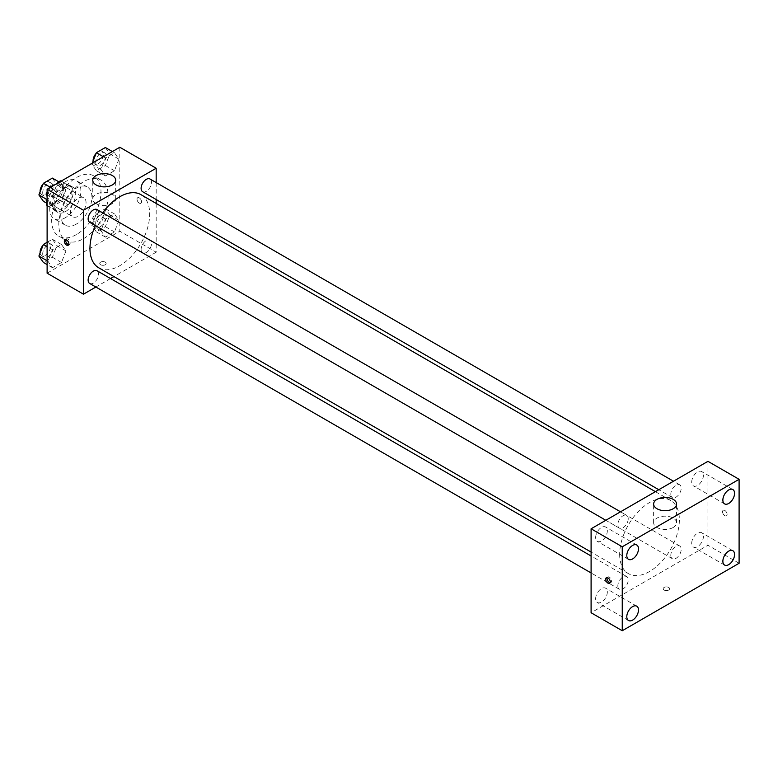 <?xml version="1.0" encoding="UTF-8"?>
<svg xmlns="http://www.w3.org/2000/svg" width="778" height="778" viewBox="0 0 778 778"><rect width="100%" height="100%" fill="white"/><g stroke="black" fill="none" stroke-linecap="round" stroke-linejoin="round"><path stroke-width="0.58" stroke-dasharray="3.89 2.92" d="M70.487 211.733A11.018 6.36 120 0 0 72.762 216.77A11.018 6.36 120 0 0 83.781 210.41A11.018 6.36 120 0 0 83.781 197.69A11.018 6.36 120 0 0 75.291 200.646A11.018 6.36 120 0 0 70.487 211.733M47.118 198.234A11.018 6.36 120 0 0 49.393 203.282A11.018 6.36 120 0 0 60.412 196.922A11.018 6.36 120 0 0 60.412 184.201A11.018 6.36 120 0 0 51.922 187.148A11.018 6.36 120 0 0 47.118 198.234M71.138 187.051L63.349 182.558L63.349 195.181A14.218 8.208 120 0 1 60.373 200.325L68.163 204.828A14.218 8.208 120 0 0 71.138 199.674L71.138 187.051A14.218 8.208 120 0 0 69.806 185.923A14.218 8.208 120 0 0 68.163 185.339L57.232 191.651L49.442 187.148L58.758 181.77M63.349 182.558A14.218 8.208 120 0 0 62.016 181.43A14.218 8.208 120 0 0 61.258 181.079M60.373 200.325L49.442 206.637A14.218 8.208 120 0 1 47.798 206.053A14.218 8.208 120 0 1 47.118 205.577M46.466 203.058L46.466 192.302A14.218 8.208 120 0 1 49.442 187.148M68.163 204.828L57.232 211.139L49.442 206.637M47.118 205.295L54.256 209.418L54.256 196.795L46.466 192.302M54.256 209.418A14.218 8.208 120 0 0 55.588 210.556A14.218 8.208 120 0 0 57.232 211.139M57.232 191.651A14.218 8.208 120 0 0 54.256 196.795M62.697 210.235A14.685 8.48 -60 0 1 55.355 210.955A14.685 8.48 -60 0 1 55.355 193.994A14.685 8.48 -60 0 1 70.039 185.514A14.685 8.48 -60 0 1 72.296 197.291A14.685 8.48 -60 0 1 62.697 210.235M65.294 211.733A14.685 8.48 120 0 0 74.892 198.789A14.685 8.48 120 0 0 72.636 187.012A14.685 8.48 120 0 0 61.316 190.95A14.685 8.48 120 0 0 54.907 205.732A14.685 8.48 120 0 0 57.951 212.462A14.685 8.48 120 0 0 65.294 211.733M68.163 185.339L61.015 181.216M71.138 199.674L63.349 195.181M65.294 217.723A22.037 12.72 -60 0 1 54.275 218.822A22.037 12.72 -60 0 1 54.275 193.382A22.037 12.72 -60 0 1 76.312 180.652A22.037 12.72 -60 0 1 79.687 198.312A22.037 12.72 -60 0 1 65.294 217.723M76.332 224.093A22.037 12.72 -60 0 1 65.313 225.192A22.037 12.72 -60 0 1 65.313 199.752A22.037 12.72 -60 0 1 87.34 187.031A22.037 12.72 -60 0 1 90.725 204.682A22.037 12.72 -60 0 1 76.332 224.093M76.332 234.596A34.884 20.14 -60 0 1 58.885 236.317A34.884 20.14 -60 0 1 58.885 196.037A34.884 20.14 -60 0 1 93.768 175.896A34.884 20.14 -60 0 1 99.117 203.855A34.884 20.14 -60 0 1 76.332 234.596M83.47 238.71A34.884 20.14 120 0 0 106.255 207.969A34.884 20.14 120 0 0 100.907 180.019A34.884 20.14 120 0 0 74.027 189.365A34.884 20.14 120 0 0 58.797 224.472A34.884 20.14 120 0 0 66.023 240.441A34.884 20.14 120 0 0 83.47 238.71M118.946 220.33L114.454 231.922L105.458 237.115L100.955 230.716L105.458 219.124L114.454 213.931L118.946 220.33L114.454 231.922L105.458 237.115L100.955 230.716L105.458 219.124L114.454 213.931L118.946 220.33L109.863 215.078L105.361 226.67L96.365 231.863L91.872 225.464L96.365 213.882L105.361 208.689L109.863 215.078M118.946 159.169L114.454 170.752L105.458 175.945L100.955 169.555L105.458 157.963L114.454 152.77L118.946 159.169L114.454 170.752L105.458 175.945L100.955 169.555L105.458 157.963L114.454 152.77L118.946 159.169L109.863 153.918L105.361 165.51L96.365 170.703L91.872 164.304L92.319 163.147M119.822 147.266L119.822 231.222L47.118 273.195M65.974 250.915L61.481 262.507L52.486 267.7L47.983 261.301L52.486 249.709L61.481 244.516L65.974 250.915L61.481 262.507L52.486 267.7L47.983 261.301L52.486 249.709L61.481 244.516L65.974 250.915L56.891 245.663L52.389 257.255L43.393 262.449M65.974 189.744L61.481 201.337L52.486 206.53L47.983 200.131L52.486 188.539L61.481 183.345L65.974 189.744L61.481 201.337L52.486 206.53L47.983 200.131L52.486 188.539L61.481 183.345L65.974 189.744L56.891 184.503L52.389 196.095L43.393 201.288M156.174 203.447L156.174 252.208L119.822 231.222M156.174 252.208L113.938 276.589M110.544 278.543L95.859 287.033M100.673 264.763A3.209 1.857 0 0 0 104.174 265.162A3.209 1.857 0 0 0 106.158 263.45A3.209 1.857 0 0 0 102.939 261.593A3.209 1.857 0 0 0 99.73 263.45A3.209 1.857 0 0 0 100.673 264.763A3.209 1.857 0 0 0 104.174 265.162A3.209 1.857 0 0 0 106.158 263.45A3.209 1.857 0 0 0 102.939 261.593A3.209 1.857 0 0 0 99.73 263.45A3.209 1.857 0 0 0 100.673 264.763M98.709 267.788A42.226 24.381 120 0 0 140.935 243.407A42.226 24.381 120 0 0 140.935 194.646M102.696 212.851A42.226 24.381 120 0 0 95.354 225.571M156.174 182.558L156.174 199.518M142.637 191.709A7.342 4.24 120 0 0 149.979 187.469A7.342 4.24 120 0 0 149.979 178.989M141.11 249.505A7.342 4.24 120 0 0 142.637 252.869A7.342 4.24 120 0 0 149.979 248.629A7.342 4.24 120 0 0 149.979 240.149A7.342 4.24 120 0 0 144.319 242.114A7.342 4.24 120 0 0 141.11 249.505M89.665 283.455A7.342 4.24 120 0 0 97.007 279.214A7.342 4.24 120 0 0 97.007 270.734M97.007 209.564A7.342 4.24 -60 0 1 98.524 212.929A7.342 4.24 -60 0 1 95.324 220.32A7.342 4.24 -60 0 1 89.665 222.284M137.025 199.178A3.209 1.857 -120 0 0 138.426 202.406A3.209 1.857 -120 0 0 140.896 203.272A3.209 1.857 -120 0 0 140.896 199.557A3.209 1.857 -120 0 0 137.687 197.7A3.209 1.857 -120 0 0 137.025 199.178A3.209 1.857 -120 0 0 138.426 202.406A3.209 1.857 -120 0 0 140.896 203.272A3.209 1.857 -120 0 0 140.896 199.557A3.209 1.857 -120 0 0 137.687 197.709A3.209 1.857 -120 0 0 137.016 199.178M65.78 239.546A3.209 1.857 60 0 1 66.295 238.924A3.209 1.857 60 0 1 68.765 239.78A3.209 1.857 60 0 1 70.166 243.018A3.209 1.857 60 0 1 69.505 244.487A3.209 1.857 60 0 1 68.707 244.623M96.122 203.671A11.476 6.623 180 0 1 92.767 198.983A11.476 6.623 180 0 1 104.242 192.361A11.476 6.623 180 0 1 115.718 198.983A11.476 6.623 180 0 1 108.628 205.1A11.476 6.623 180 0 1 96.122 203.671M619.658 554.276A42.226 24.381 120 0 0 628.4 573.61A42.226 24.381 120 0 0 670.636 549.229A42.226 24.381 120 0 0 670.636 500.468A42.226 24.381 120 0 0 638.096 511.778A42.226 24.381 120 0 0 619.658 554.276M628.225 518.751A7.342 4.24 -60 0 1 625.026 526.142A7.342 4.24 -60 0 1 619.366 528.106A7.342 4.24 -60 0 1 619.366 519.626A7.342 4.24 -60 0 1 626.708 515.386A7.342 4.24 -60 0 1 628.225 518.751M670.811 555.327A7.342 4.24 120 0 0 672.328 558.692A7.342 4.24 120 0 0 679.68 554.451A7.342 4.24 120 0 0 679.68 545.971A7.342 4.24 120 0 0 674.02 547.936A7.342 4.24 120 0 0 670.811 555.327M617.839 585.912A7.342 4.24 120 0 0 619.366 589.267A7.342 4.24 120 0 0 626.708 585.027A7.342 4.24 120 0 0 626.708 576.547A7.342 4.24 120 0 0 621.048 578.521A7.342 4.24 120 0 0 617.839 585.912M670.811 494.166A7.342 4.24 120 0 0 672.328 497.521A7.342 4.24 120 0 0 679.68 493.281A7.342 4.24 120 0 0 679.68 484.801A7.342 4.24 120 0 0 674.02 486.775A7.342 4.24 120 0 0 670.811 494.166M707.941 461.335L707.941 545.281L591.095 612.743M691.71 543.258A8.266 4.775 -60 0 1 695.318 534.943A8.266 4.775 -60 0 1 701.688 532.726A8.266 4.775 -60 0 1 701.688 542.276A8.266 4.775 -60 0 1 693.422 547.051A8.266 4.775 -60 0 1 691.71 543.258M595.637 598.729A8.266 4.775 -60 0 1 599.245 590.405A8.266 4.775 -60 0 1 605.615 588.187A8.266 4.775 -60 0 1 605.615 597.737A8.266 4.775 -60 0 1 597.348 602.512A8.266 4.775 -60 0 1 595.637 598.729M595.637 537.569A8.266 4.775 -60 0 1 599.245 529.244A8.266 4.775 -60 0 1 605.615 527.027A8.266 4.775 -60 0 1 605.615 536.577A8.266 4.775 -60 0 1 597.348 541.352A8.266 4.775 -60 0 1 595.637 537.569M691.71 482.097A8.266 4.775 -60 0 1 695.318 473.773A8.266 4.775 -60 0 1 701.688 471.556A8.266 4.775 -60 0 1 701.688 481.105A8.266 4.775 -60 0 1 693.422 485.88A8.266 4.775 -60 0 1 691.71 482.097M739.1 563.272L707.941 545.281M722.548 511.739A3.209 1.857 -120 0 0 723.948 514.978A3.209 1.857 -120 0 0 726.428 515.833A3.209 1.857 -120 0 0 726.428 512.128A3.209 1.857 -120 0 0 723.209 510.271A3.209 1.857 -120 0 0 722.548 511.739A3.209 1.857 -120 0 0 723.948 514.978A3.209 1.857 -120 0 0 726.419 515.833A3.209 1.857 -120 0 0 726.419 512.128A3.209 1.857 -120 0 0 723.209 510.271A3.209 1.857 -120 0 0 722.548 511.739M668.672 590.064A3.209 1.857 0 0 0 669.605 588.761A3.209 1.857 0 0 0 666.396 586.904A3.209 1.857 0 0 0 663.187 588.761A3.209 1.857 0 0 0 665.171 590.473A3.209 1.857 0 0 0 668.672 590.064A3.209 1.857 0 0 0 669.605 588.751A3.209 1.857 0 0 0 666.396 586.904A3.209 1.857 0 0 0 663.187 588.751A3.209 1.857 0 0 0 665.171 590.473A3.209 1.857 0 0 0 668.672 590.064M673.213 527.474A11.476 6.623 180 0 1 660.707 528.914A11.476 6.623 180 0 1 653.627 522.787A11.476 6.623 180 0 1 665.102 516.164A11.476 6.623 180 0 1 676.578 522.787A11.476 6.623 180 0 1 673.213 527.474M607.161 577.597A3.209 1.857 60 0 1 607.676 576.975A3.209 1.857 60 0 1 610.156 577.83A3.209 1.857 60 0 1 611.557 581.069A3.209 1.857 60 0 1 610.886 582.537A3.209 1.857 60 0 1 610.098 582.673M52.389 178.104L56.891 184.503M42.702 192.691A7.342 4.24 120 0 0 44.22 196.056A7.342 4.24 120 0 0 51.572 191.816A7.342 4.24 120 0 0 51.572 183.336A7.342 4.24 120 0 0 45.912 185.3A7.342 4.24 120 0 0 42.702 192.691M61.481 201.337L52.389 196.095M52.486 206.53L47.118 203.428M47.983 200.131L47.118 199.625M52.486 188.539L50.405 187.342M61.481 183.345L59.4 182.149M40.125 191.728A7.342 4.24 120 0 0 41.623 194.558A7.342 4.24 120 0 0 48.975 190.318A7.342 4.24 120 0 0 48.975 181.838A7.342 4.24 120 0 0 43.121 184.007M105.361 147.519L109.863 153.918M95.675 162.106A7.342 4.24 120 0 0 97.192 165.471A7.342 4.24 120 0 0 104.534 161.231A7.342 4.24 120 0 0 104.534 152.751A7.342 4.24 120 0 0 98.874 154.715A7.342 4.24 120 0 0 95.675 162.106M114.454 170.752L105.361 165.51M105.458 175.945L96.365 170.703M100.955 169.555L91.872 164.304M105.458 157.963L103.377 156.757M114.454 152.77L112.372 151.564M93.097 161.143A7.342 4.24 120 0 0 94.595 163.973A7.342 4.24 120 0 0 101.937 159.733A7.342 4.24 120 0 0 101.937 151.253A7.342 4.24 120 0 0 96.093 153.422M47.118 242.308L52.389 239.264L56.891 245.663M42.702 253.852A7.342 4.24 120 0 0 44.22 257.217A7.342 4.24 120 0 0 51.572 252.976A7.342 4.24 120 0 0 51.572 244.496A7.342 4.24 120 0 0 45.912 246.461A7.342 4.24 120 0 0 42.702 253.852M61.481 262.507L52.389 257.255M52.486 267.7L47.118 264.598M47.983 261.301L47.118 260.795M52.486 249.709L47.118 246.607M61.481 244.516L52.389 239.264M40.125 252.889A7.342 4.24 120 0 0 41.623 255.719A7.342 4.24 120 0 0 48.975 251.479A7.342 4.24 120 0 0 48.975 242.999A7.342 4.24 120 0 0 43.121 245.167M95.675 223.276A7.342 4.24 120 0 0 97.192 226.631A7.342 4.24 120 0 0 104.534 222.391A7.342 4.24 120 0 0 104.534 213.911A7.342 4.24 120 0 0 98.874 215.885A7.342 4.24 120 0 0 95.675 223.276M114.454 231.922L105.361 226.67M105.458 237.115L96.365 231.863M100.955 230.716L91.872 225.464M105.458 219.124L96.365 213.882M114.454 213.931L105.361 208.689M93.078 221.779A7.342 4.24 120 0 0 94.595 225.134A7.342 4.24 120 0 0 101.937 220.894A7.342 4.24 120 0 0 101.937 212.413A7.342 4.24 120 0 0 96.278 214.388A7.342 4.24 120 0 0 93.078 221.779M49.393 203.282L72.762 216.77M60.412 184.201L83.781 197.69M72.636 187.012L70.039 185.514M57.951 212.462L55.355 210.955M69.806 185.923L62.016 181.43M55.588 210.556L47.798 206.053M87.34 187.031L76.312 180.652M65.313 225.192L54.275 218.822M100.907 180.019L93.768 175.896M66.023 240.441L58.885 236.317M66.295 238.924L64.982 239.682M69.505 244.487L68.192 245.245M115.718 198.983L115.718 180.243M92.767 198.983L92.767 180.243M670.636 500.468L655.397 491.667M628.4 573.61L591.095 552.069M605.819 520.288L619.366 528.106M620.513 511.807L626.708 515.386M679.68 545.971L149.979 240.149M672.328 558.692L142.637 252.869M626.708 576.547L591.095 555.988M619.366 589.267L591.095 572.948M679.68 484.801L673.485 481.232M672.328 497.521L658.791 489.712M732.847 550.717L701.688 532.726M724.581 565.042L693.422 547.051M636.774 606.179L605.615 588.187M628.507 620.504L597.348 602.512M636.774 545.018L605.615 527.027M628.507 559.343L597.348 541.352M732.847 489.547L701.688 471.556M724.581 503.872L693.422 485.88M676.578 522.787L676.578 504.056M653.627 522.787L653.627 504.056M607.676 576.975L606.363 577.733M610.886 582.537L609.582 583.296M51.572 183.336L48.975 181.838M44.22 196.056L41.623 194.558M104.534 152.751L101.937 151.253M97.192 165.471L94.595 163.973M51.572 244.496L48.975 242.999M44.22 257.217L41.623 255.719M104.534 213.911L101.937 212.413M97.192 226.631L94.595 225.134"/><path stroke-width="1.17" d="M58.758 181.77L60.373 180.836A14.218 8.208 120 0 1 61.258 181.079M47.118 205.295L46.466 204.925A14.218 8.208 120 0 0 47.118 205.577M46.466 204.925L46.466 203.058M61.015 181.216L60.373 180.836M95.859 287.033L83.47 294.181L47.118 273.195L47.118 189.239L119.822 147.266L156.174 168.252L156.174 182.558M113.938 276.589L110.544 278.543M95.354 225.571A42.226 24.381 120 0 0 89.956 248.454A42.226 24.381 120 0 0 98.709 267.788L591.095 552.069M655.397 491.667L140.935 194.646A42.226 24.381 120 0 0 102.696 212.851M156.174 199.518L156.174 203.447M83.47 294.181L83.47 210.235L156.174 168.252M673.485 481.232L149.979 178.989A7.342 4.24 120 0 0 144.319 180.953A7.342 4.24 120 0 0 141.11 188.344A7.342 4.24 120 0 0 142.637 191.709L658.791 489.712M591.095 555.988L97.007 270.734A7.342 4.24 120 0 0 91.347 272.699A7.342 4.24 120 0 0 88.138 280.09A7.342 4.24 120 0 0 89.665 283.455L591.095 572.948M605.819 520.288L89.665 222.284A7.342 4.24 -60 0 1 89.665 213.804A7.342 4.24 -60 0 1 97.007 209.564L620.513 511.807M83.47 210.235L47.118 189.239M96.122 184.931A11.476 6.623 180 0 1 92.767 180.243A11.476 6.623 180 0 1 104.242 173.62A11.476 6.623 180 0 1 115.718 180.243A11.476 6.623 180 0 1 108.628 186.37A11.476 6.623 180 0 1 96.122 184.931M68.863 243.777A3.209 1.857 60 0 1 68.192 245.245A3.209 1.857 60 0 1 64.982 243.388A3.209 1.857 60 0 1 64.982 239.682A3.209 1.857 60 0 1 67.462 240.538A3.209 1.857 60 0 1 68.863 243.777M68.707 244.623A3.209 1.857 60 0 1 66.295 242.629A3.209 1.857 60 0 1 65.78 239.546M591.095 612.743L591.095 528.787L707.941 461.335L739.1 479.316L739.1 563.272L622.254 630.734L591.095 612.743M622.254 630.734L622.254 546.778L591.095 528.787M610.244 581.827A3.209 1.857 60 0 1 609.582 583.296A3.209 1.857 60 0 1 606.363 581.438A3.209 1.857 60 0 1 606.363 577.733A3.209 1.857 60 0 1 608.843 578.589A3.209 1.857 60 0 1 610.244 581.827M622.254 546.778L739.1 479.316M673.213 508.744A11.476 6.623 180 0 1 660.707 510.174A11.476 6.623 180 0 1 653.627 504.056A11.476 6.623 180 0 1 665.102 497.434A11.476 6.623 180 0 1 676.578 504.056A11.476 6.623 180 0 1 673.213 508.744M728.714 489.955A8.266 4.775 120 0 0 722.869 500.089A8.266 4.775 120 0 0 724.581 503.872A8.266 4.775 120 0 0 732.847 499.097A8.266 4.775 120 0 0 732.847 489.547A8.266 4.775 120 0 0 728.714 489.955M632.64 545.427A8.266 4.775 120 0 0 626.796 555.55A8.266 4.775 120 0 0 628.507 559.343A8.266 4.775 120 0 0 636.774 554.568A8.266 4.775 120 0 0 636.774 545.018A8.266 4.775 120 0 0 632.64 545.427M632.64 606.587A8.266 4.775 120 0 0 626.796 616.721A8.266 4.775 120 0 0 628.507 620.504A8.266 4.775 120 0 0 636.774 615.729A8.266 4.775 120 0 0 636.774 606.179A8.266 4.775 120 0 0 632.64 606.587M728.714 551.125A8.266 4.775 120 0 0 722.869 561.249A8.266 4.775 120 0 0 724.581 565.042A8.266 4.775 120 0 0 732.847 560.267A8.266 4.775 120 0 0 732.847 550.717A8.266 4.775 120 0 0 728.714 551.125M610.098 582.673A3.209 1.857 60 0 1 607.676 580.68A3.209 1.857 60 0 1 607.161 577.597M47.118 203.428L43.393 201.288L38.9 194.889L43.393 183.297L52.389 178.104L59.4 182.149M47.118 199.625L38.9 194.889M50.405 187.342L43.393 183.297M43.121 184.007A7.342 4.24 120 0 0 40.106 191.194A7.342 4.24 120 0 0 40.125 191.728M92.319 163.147L96.365 152.712L105.361 147.519L112.372 151.564M103.377 156.757L96.365 152.712M96.093 153.422A7.342 4.24 120 0 0 93.078 160.608A7.342 4.24 120 0 0 93.097 161.143M47.118 264.598L43.393 262.449L38.9 256.05L43.393 244.457L47.118 242.308M47.118 260.795L38.9 256.05M47.118 246.607L43.393 244.457M43.121 245.167A7.342 4.24 120 0 0 40.106 252.354A7.342 4.24 120 0 0 40.125 252.889"/></g></svg>
